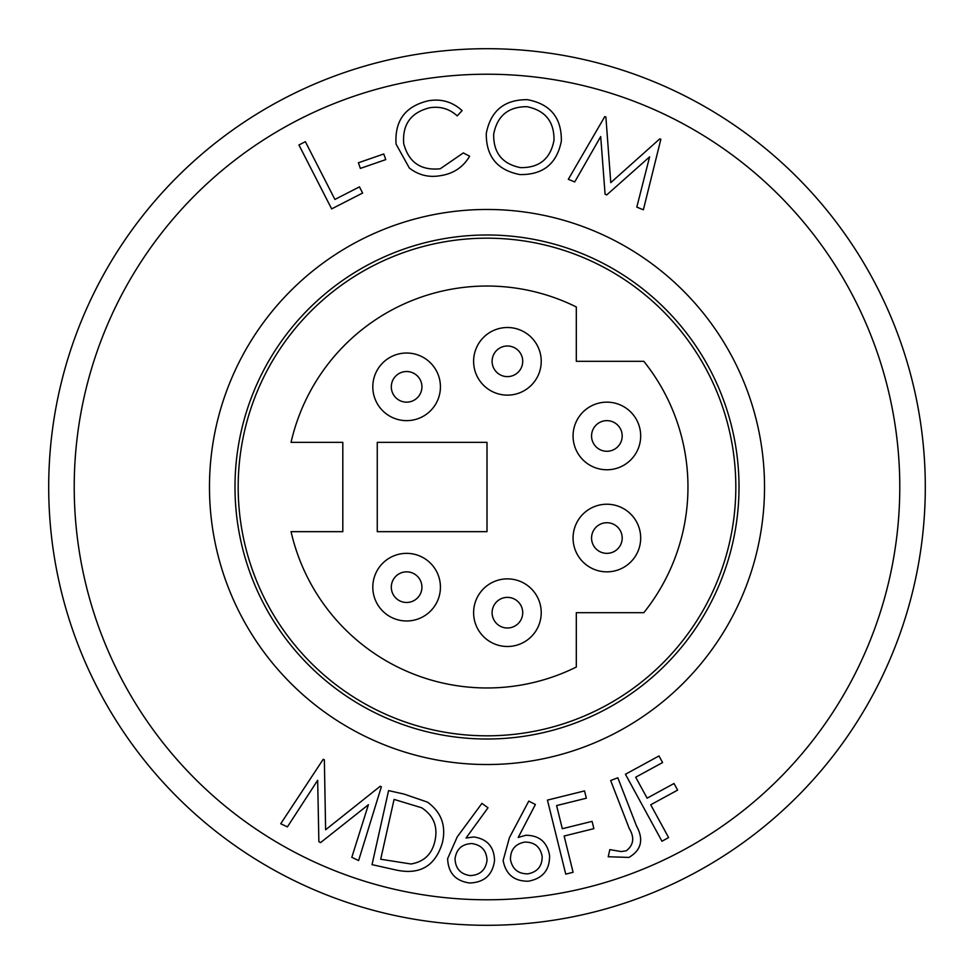 <?xml version="1.0" encoding="UTF-8"?>
<svg xmlns="http://www.w3.org/2000/svg" width="974" height="974" viewBox="0 0 974 974"><rect width="100%" height="100%" fill="white"/><g stroke="black" fill="none" stroke-linecap="round" stroke-linejoin="round"><path stroke-width="1.46" d="M487 209.471A277.529 277.529 0 0 1 764.529 487A277.529 277.529 0 0 1 487 764.529A277.529 277.529 0 0 1 209.471 487A277.529 277.529 0 0 1 487 209.471A277.529 277.529 0 0 0 209.471 487A277.529 277.529 0 0 0 487 764.529M487 48.7A438.3 438.3 0 0 1 925.3 487A438.3 438.3 0 0 1 487 925.3A438.3 438.3 0 0 1 48.7 487A438.3 438.3 0 0 1 487 48.7A438.3 438.3 0 0 0 48.7 487A438.3 438.3 0 0 0 487 925.3M487 238.18A248.82 248.82 0 0 0 238.18 487A248.82 248.82 0 0 0 487 735.82A248.82 248.82 0 0 0 735.82 487A248.82 248.82 0 0 0 487 238.18M447.626 858.642L457.269 836.824L481.935 803.392L488.011 807.787L466.047 838.005L473.863 836.97C487.304 839.028 494.195 846.905 494.536 860.614C492.552 875.005 484.261 882.468 469.651 882.992C455.54 881.032 448.198 872.911 447.626 858.642M317.67 780.284L287.403 826.889L280.731 823.736L323.222 759.282L324.354 759.83L325.62 829.775L380.237 786.249L381.358 786.773L358.615 860.553L351.809 857.327L368.391 804.731L320.604 842.583L318.875 841.767L317.67 780.284M362.62 193.047L331.647 208.886L298.933 144.968L305.361 141.68L334.91 199.439L359.467 186.874L362.62 193.047M385.753 159.614L360.356 168.405L358.408 162.768L383.793 153.977L385.753 159.614M396.077 144.14C394.555 120.642 405.342 106.19 428.426 100.772C441.295 98.569 452.52 101.856 462.09 110.622L457.208 115.869C449.343 108.771 440.175 106.081 429.68 107.773C410.943 112.473 402.286 124.392 403.699 143.531C408.617 162.293 420.792 170.718 440.224 168.782L463.332 152.918L469.638 156.242C463.125 167.163 453.543 173.603 440.905 175.588C429.193 177.779 418.674 175.259 409.336 168.015L396.077 144.14M519.958 174.577C497.276 170.207 486.05 156.497 486.282 133.438C490.677 110.78 504.374 99.531 527.372 99.677C550.383 103.975 561.706 117.781 561.341 141.12C556.848 163.778 543.054 174.93 519.958 174.577M600.702 136.567L574.745 181.919L568.317 179.313L604.805 116.563L605.889 117.014L610.783 182.625L659.763 138.88L660.847 139.319L643.364 209.787L636.801 207.121L649.621 156.838L606.741 194.91L605.085 194.24L600.702 136.567M442.452 842.486C435.402 866.154 419.782 875.297 395.59 869.904L372.031 864.632L388.577 790.608L403.93 794.041L427.44 802.113C441.271 812.121 446.275 825.587 442.452 842.486M503.132 860.48L509.439 837.616L528.772 801.091L535.396 804.5L518.217 837.47L525.777 835.278C539.316 835.339 547.242 842.084 549.579 855.525C549.774 869.977 542.713 878.536 528.407 881.202C514.223 881.36 505.798 874.457 503.132 860.48M573.102 872.302L565.748 874.128L547.437 800.104L584.534 790.912L586.348 798.217L556.592 805.583L562.315 828.716L592.07 821.362L593.884 828.655L564.129 836.021L573.102 872.302M626.355 850.777C633.733 844.933 634.671 837.47 629.192 828.363L610.649 780.539L617.808 777.763L636.448 825.818C643.924 839.551 641.416 850.083 628.936 857.412L608.226 856.755L609.821 849.62L621.205 851.568L626.355 850.777M668.614 837.591L661.955 841.232L625.442 774.257L658.996 755.958L662.6 762.557L635.693 777.215L647.113 798.169L674.008 783.498L677.612 790.109L650.717 804.78L668.614 837.591M553.987 140.341C554.316 121.677 545.306 110.452 526.958 106.69C508.27 106.69 497.178 115.869 493.684 134.242C493.355 152.796 502.28 163.924 520.445 167.625C539.279 167.93 550.456 158.835 553.987 140.341M394.08 799.398L380.7 859.238L410.967 863.987C424.067 861.795 432.054 854.101 434.94 840.927C438.081 826.731 433.686 815.688 421.73 807.799L394.08 799.398M487.024 860.322C486.562 850.509 481.473 844.921 471.745 843.557C461.932 844.032 456.368 849.133 455.028 858.861C455.503 868.65 460.592 874.226 470.296 875.602C480.072 875.115 485.649 870.026 487.024 860.322M542.165 856.353C540.278 846.759 534.446 842.011 524.682 842.096C515.1 844.008 510.364 849.852 510.473 859.616C512.373 869.173 518.205 873.921 527.945 873.836C537.514 871.937 542.25 866.105 542.165 856.353M372.798 386.836A33.81 33.81 0 0 1 406.608 353.026A33.81 33.81 0 0 1 440.431 386.836A33.81 33.81 0 0 1 406.608 420.646A33.81 33.81 0 0 1 372.798 386.836M473.608 361.317A33.81 33.81 0 0 1 507.417 327.507A33.81 33.81 0 0 1 541.227 361.317A33.81 33.81 0 0 1 507.417 395.127A33.81 33.81 0 0 1 473.608 361.317M573.065 538.038A33.81 33.81 0 0 1 606.875 504.228A33.81 33.81 0 0 1 640.685 538.038A33.81 33.81 0 0 1 606.875 571.848A33.81 33.81 0 0 1 573.065 538.038M473.608 612.683A33.81 33.81 0 0 1 507.417 578.873A33.81 33.81 0 0 1 541.227 612.683A33.81 33.81 0 0 1 507.417 646.493A33.81 33.81 0 0 1 473.608 612.683M372.798 587.164A33.81 33.81 0 0 1 406.608 553.354A33.81 33.81 0 0 1 440.431 587.164A33.81 33.81 0 0 1 406.608 620.974A33.81 33.81 0 0 1 372.798 587.164M573.065 435.962A33.81 33.81 0 0 1 606.875 402.152A33.81 33.81 0 0 1 640.685 435.962A33.81 33.81 0 0 1 606.875 469.772A33.81 33.81 0 0 1 573.065 435.962M487 442.342L487 531.658L377.267 531.658L377.267 442.342L487 442.342M342.811 531.658L342.811 442.342L291.056 442.342A200.973 200.973 0 0 1 576.316 306.968L576.316 361.317L643.814 361.317A200.973 200.973 0 0 1 643.814 612.683L576.316 612.683L576.316 667.032A200.973 200.973 0 0 1 291.056 531.658L342.811 531.658M507.417 627.999A15.316 15.316 0 0 0 522.721 612.683A15.316 15.316 0 0 0 507.417 597.379A15.316 15.316 0 0 0 492.101 612.683A15.316 15.316 0 0 0 507.417 627.999M406.608 571.848A15.316 15.316 0 0 0 391.304 587.164A15.316 15.316 0 0 0 406.608 602.48A15.316 15.316 0 0 0 421.925 587.164A15.316 15.316 0 0 0 406.608 571.848M507.417 376.621A15.316 15.316 0 0 0 522.721 361.317A15.316 15.316 0 0 0 507.417 346.001A15.316 15.316 0 0 0 492.101 361.317A15.316 15.316 0 0 0 507.417 376.621M406.608 402.152A15.316 15.316 0 0 0 421.925 386.836A15.316 15.316 0 0 0 406.608 371.52A15.316 15.316 0 0 0 391.304 386.836A15.316 15.316 0 0 0 406.608 402.152M606.875 451.279A15.316 15.316 0 0 0 622.191 435.962A15.316 15.316 0 0 0 606.875 420.646A15.316 15.316 0 0 0 591.559 435.962A15.316 15.316 0 0 0 606.875 451.279M606.875 553.354A15.316 15.316 0 0 0 622.191 538.038A15.316 15.316 0 0 0 606.875 522.721A15.316 15.316 0 0 0 591.559 538.038A15.316 15.316 0 0 0 606.875 553.354M487 739.01A252.01 252.01 0 0 0 739.01 487A252.01 252.01 0 0 0 487 234.99A252.01 252.01 0 0 0 234.99 487A252.01 252.01 0 0 0 487 739.01M487 899.781A412.781 412.781 0 0 0 899.781 487A412.781 412.781 0 0 0 487 74.219A412.781 412.781 0 0 0 74.219 487A412.781 412.781 0 0 0 487 899.781"/></g></svg>

